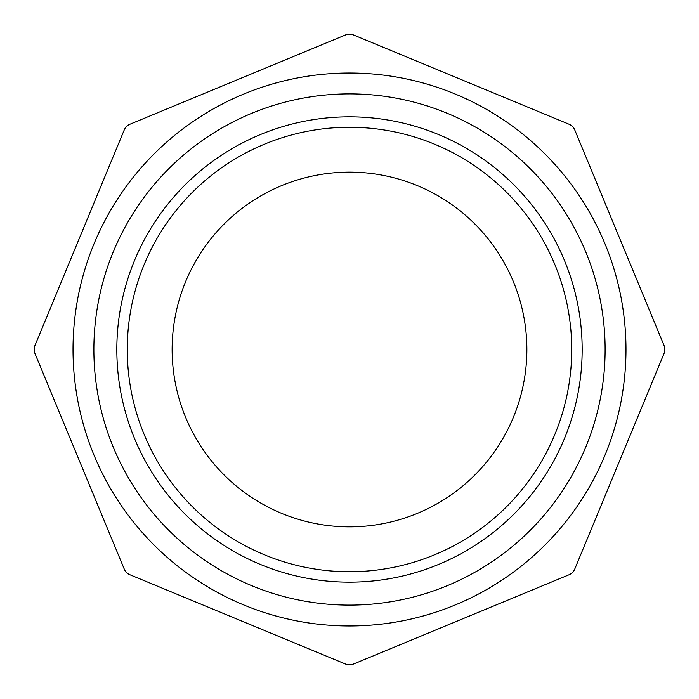<?xml version="1.0" encoding="UTF-8"?>
<svg xmlns="http://www.w3.org/2000/svg" width="699" height="699" viewBox="0 0 699 699"><rect width="100%" height="100%" fill="white"/><g stroke="black" fill="none" stroke-linecap="round" stroke-linejoin="round"><path stroke-width="1.05" d="M129.9 574.744A10.433 10.433 0 0 1 124.256 569.1L34.95 353.493A10.433 10.433 0 0 1 34.95 345.507L124.256 129.9A10.433 10.433 0 0 1 129.9 124.256L345.507 34.95A10.433 10.433 0 0 1 353.493 34.95L569.1 124.256A10.433 10.433 0 0 1 574.744 129.9L664.05 345.507A10.433 10.433 0 0 1 664.05 353.493L574.744 569.1A10.433 10.433 0 0 1 569.1 574.744L353.493 664.05A10.433 10.433 0 0 1 345.507 664.05L129.9 574.744M571.73 349.5A222.23 222.23 0 0 1 349.5 571.73A222.23 222.23 0 0 1 127.27 349.5A222.23 222.23 0 0 1 349.5 127.27A222.23 222.23 0 0 1 571.73 349.5M625.981 349.5A276.481 276.481 0 0 0 349.5 73.019A276.481 276.481 0 0 0 73.019 349.5A276.481 276.481 0 0 0 349.5 625.981A276.481 276.481 0 0 0 625.981 349.5M349.5 172.129A177.371 177.371 0 0 0 195.895 438.186A177.371 177.371 0 0 0 503.105 438.186A177.371 177.371 0 0 0 349.5 172.129M582.162 349.5A232.662 232.662 0 0 0 233.169 148.005A232.662 232.662 0 0 0 233.169 550.995A232.662 232.662 0 0 0 582.162 349.5M605.116 349.5A255.616 255.616 0 0 1 221.688 570.873A255.616 255.616 0 0 1 221.688 128.127A255.616 255.616 0 0 1 605.116 349.5"/></g></svg>
